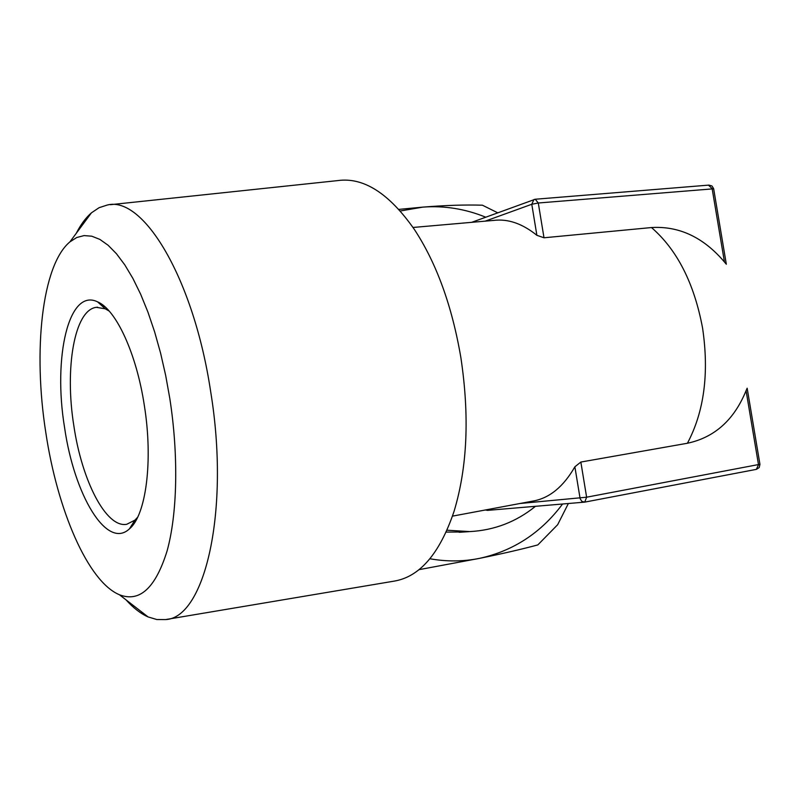 <?xml version="1.0" encoding="UTF-8"?>
<svg xmlns="http://www.w3.org/2000/svg" width="800" height="800" viewBox="0 0 800 800"><rect width="100%" height="100%" fill="white"/><g stroke="black" fill="none" stroke-linecap="round" stroke-linejoin="round"><path stroke-width="1.2" d="M471.67 222.33L535.24 199.24L538.29 203L713.66 188.79L726.33 264.23L724.45 261.99C703.52 237.37 679.2 225.88 651.49 227.55L544 237.78L536.88 235.31C522.39 223.62 508.02 218.65 493.77 220.4L413.03 227.46M452.5 516.13L533.13 501.04C549.54 498.12 563.46 486.7 574.87 466.8L580.85 462.05L687.42 443.25C714.58 437.45 734.13 419.92 746.07 390.67L747.16 388.22L759.94 464.29L586.62 497.2L520 503.5M166.54 619.41L393.85 581.18C419.61 577.02 439.67 553.79 454.02 511.47C467.38 467.35 469.66 416.01 460.85 357.47C452.03 305.96 436.58 263.35 414.5 229.64C389.12 193.31 363.51 176.97 337.68 180.6L110.42 204.69M69.92 241.87C41.81 265.21 32.92 351.02 45.82 432.65C57.35 509.99 87.95 581.72 119.41 594.74C139.62 602.64 155.51 588.06 167.07 551C177.37 513.96 178.71 455.79 169.81 398.48L165.67 375.43L160.58 353.1L154.63 331.88L147.95 312.15L140.65 294.23L132.88 278.39L124.77 264.84L116.48 253.77L108.13 245.27L99.87 239.41L91.81 236.2L84.07 235.59L76.74 237.52L69.92 241.87L91.43 212.84L99.11 207.68L107.34 205.02C143.21 195.59 193.61 278.18 210.63 391.34C230.32 511.14 204.73 618.23 165.48 619.59L156.86 619.54L148.1 616.94C140.64 613.63 133.28 607.93 126.02 599.85M91.43 212.84C85.76 217.78 80.7 224.6 76.26 233.32M64.56 427.49C74.17 494.88 106.73 550.16 129.4 528.89C145.98 515.46 153.28 461.06 144.34 405.5C136.47 353.32 115.9 309.32 97.56 301.84C68.67 287.69 52.92 357.28 64.56 427.49M137.62 517.29L134.9 520.16L126.75 524.29C106.12 528.27 81.89 480.72 73.86 425.88C64.53 368.36 74.35 309.87 96.33 307.33L105.26 308.8L109.2 311.09M568.35 503.54L557.65 524.72L537.82 544.92C521.26 549.35 501.88 553.82 479.69 558.33C463.44 561.62 446.85 561.77 429.93 558.76M497.72 212.8L482.41 205.2C465.15 204.67 445.3 205.31 422.85 207.12L400.28 210.98M485.72 217.19C465.28 208.87 444.33 205.52 422.85 207.12L398.86 209.39M418.96 569.67L479.69 558.33C513.5 550.85 541.12 532.75 562.56 504.03M464.11 531.97L446.19 532.09M535.44 506.33C516.28 521.84 494.43 530.26 469.9 531.59L447.03 530.22M544 237.78L538.29 203L531.78 204.27L536.88 235.31M487.96 510.34L584.75 502.12L581.87 501.43L580.13 498.66L574.87 466.8M584.94 502.08L756.38 469.36L758.5 464.68L746.07 390.67M651.49 227.55C677.16 249.8 694.19 283.3 702.57 328.03C709.24 373.17 704.19 411.58 687.42 443.25M708.51 185.19L712.13 188.6L724.45 261.99M580.85 462.05L586.62 497.2L584.75 502.12L756.38 469.36L759.2 467.57L759.95 464.34M485.2 221.15L531.78 204.27L533.9 199.57L535.24 199.24L708.91 185.1L711.97 185.96L713.63 188.64M485.41 509.97L487.58 510.39L485.69 509.92M119.41 594.74L148.1 616.94M134.9 520.16L129.4 528.89M105.26 308.8L97.56 301.84M96.33 307.33L97.57 307.21M102.89 306.66L104.58 306.48M132.97 523.22L134.41 522.98M469.9 531.59L459.17 532.3"/></g></svg>
